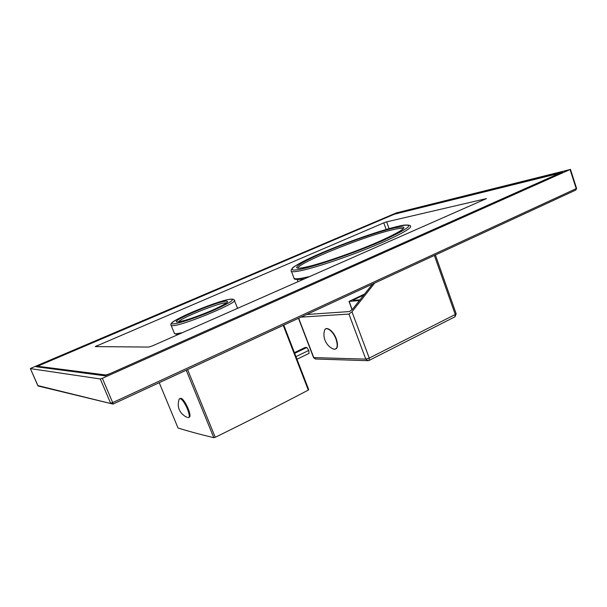 <?xml version="1.0" encoding="UTF-8"?>
<svg xmlns="http://www.w3.org/2000/svg" width="607" height="607" viewBox="0 0 607 607"><rect width="100%" height="100%" fill="white"/><g stroke="black" fill="none" stroke-linecap="round" stroke-linejoin="round"><path stroke-width="0.91" d="M306.71 314.494L349.427 311.558L352.455 309.32L372.523 284.061M368.092 360.702L365.778 359.116L348.949 314.069L351.984 311.808L374.663 283.067M348.949 314.069L301.034 317.12M454.878 316.839L455.265 314.502L456.145 313.72L435.386 254.986M313.493 357.462L315.959 359.01M298.667 318.212L313.773 357.599L365.778 359.116L369.246 358.084L369.064 360.444M354.609 300.328L354.45 299.896L353.175 300.017L363.775 295.07M359.989 299.835L353.266 300.45L354.45 299.896M364.595 294.031L349.01 301.436L359.435 300.526M294.418 352.637L305.162 347.47L306.816 347.477L308.773 350.436L309.077 353.365L296.975 359.245M294.683 353.32L306.816 347.477M295.966 356.635L308.773 350.436M570.049 169.543L396.348 212.89L31.344 368.07L30.365 368.608L100.292 378.973L102.355 378.298L570.049 169.543L576.218 188.618L112.682 402.585L102.355 378.298M562.477 171.978L105.117 375.832L35.95 366.704L396.712 213.216L562.477 171.978M298.022 281.686L297.65 280.745M403.321 228.725L403.215 228.657C402.175 228.073 399.125 228.338 394.08 229.446C367.288 234.985 296.421 263.446 298.029 268.233M113.031 404.042L575.846 190.029L113.001 404.08L37.801 385.574M39.28 386.287L37.816 385.604L30.365 368.608L38.097 385.999L113.001 404.08L112.682 402.585L110.618 403.23L100.292 378.973M576.589 188.39L575.846 190.029L576.582 188.367L570.428 169.323M386.613 221.858L486.473 198.588L152.562 345.823L148.798 347.075L95.193 346.597L383.768 222.86L386.613 221.858L389.057 228.634M559.669 173.23L394.33 214.225L37.543 366.249L105.884 374.997L109.958 373.669L559.669 173.23M37.543 366.249L37.877 366.954L37.543 366.249M283.765 325.102L308.705 389.58L308.295 390.089L283.241 325.344M187.593 369.58L215.242 437.298L213.816 437.7C198.846 434.088 190.757 431.873 178.056 428.056L159.239 382.691M215.242 437.298C253.013 418.716 274.273 407.904 308.295 390.089M186.235 370.209L213.816 437.7M179.642 398.693L180.833 398.321C184.429 398.442 192.328 415.947 189.346 417.168L189.179 417.252M188.178 417.646L188.618 417.525C191.592 416.303 183.693 398.791 180.104 398.662L179.156 399.133C176.857 406.538 178.959 412.343 185.454 416.539L187.32 417.373M434.369 255.456L455.265 314.502L369.246 358.084L351.984 311.808M349.177 301.451L352.166 309.661M336.475 348.297C337.887 346.476 337.811 343.327 336.248 338.843M336.232 338.805C333.478 332.461 330.405 329.1 326.998 328.721M331.854 348.297L333.668 349.2C337.393 349.442 338.16 346.036 335.967 338.979C333.046 330.8 325.709 325.671 324.411 330.732L324.176 331.817M178.526 321.831C180.514 318.258 216.843 303.546 225.197 302.878L226.563 302.84M225.865 301.14C230.493 301.011 225.834 304.099 211.881 310.412C198.777 316.141 182.608 321.604 178.079 321.877C166.462 322.939 214.764 302.104 225.865 301.14M230.228 299.243C235.85 299.039 230.357 302.703 213.747 310.23C198.102 317.074 178.746 323.607 173.45 323.888C159.99 325.003 216.98 300.457 230.228 299.243M230.766 299.152C232.891 299.061 234.036 299.365 234.211 300.055C241.062 301.459 183.322 325.656 172.745 325.686L171.212 325.542L170.969 325.033M234.423 300.602L237.603 308.326M182.35 332.689L176.06 333.812L174.505 333.607L174.255 332.993M179.422 333.979L177.1 334.245M293.758 277.49L294.114 278.416C294.972 278.939 297.164 278.939 300.693 278.408L309.707 276.534M398.458 226.236C380.855 230.197 346.855 242.087 321.649 252.899C307.005 259.219 297.354 264.166 292.703 267.733C291.057 269.895 290.639 271.124 291.443 271.428C292.278 271.89 294.456 271.83 297.969 271.238C310.42 269.182 341.604 259.06 368.874 248.043C396.204 237.018 413.413 227.655 410.347 226.024C411.182 225.356 406.075 224.074 398.624 226.199M298.568 269.584C313.129 267.194 354.564 253.036 382.622 240.668C410.916 227.625 416.174 222.822 398.382 226.259C380.915 230.182 346.46 242.223 321.224 253.081C295.852 263.954 283.56 272.171 298.568 269.584M394.618 227.898C378.631 231.457 346.703 242.61 323.402 252.641C299.949 262.702 288.871 270.191 302.802 267.748C316.323 265.479 354.154 252.542 379.853 241.229C405.871 229.264 410.795 224.818 394.618 227.898M386.151 229.469L383.768 222.86M97.454 346.627L97.021 345.588M105.884 374.997L106.058 375.407M456.176 313.789L454.962 316.801L369.139 360.399L367.478 360.672L315.337 358.995L313.516 357.531L298.477 318.303M349.025 301.444L352.052 309.782M336.263 338.812C338.463 346.157 337.598 349.617 333.668 349.2C329.631 347.432 326.763 344.51 325.064 340.451C323.827 337.272 323.607 334.032 324.411 330.732C325.64 325.549 333.16 330.216 336.263 338.812M177.714 334.237L177.889 334.654M297.202 279.569L298.007 281.678M226.942 302.627L227.132 302.225C227.951 301.421 227.997 303.325 210.659 310.936C201.076 314.972 192.495 318.121 184.915 320.367L178.807 321.793M179.353 334.009L176.614 334.29L174.505 333.607L171.212 325.542C171.045 324.866 167.426 323.85 184.308 315.701C199.468 308.523 222.913 300.101 230.349 299.198M304.752 278.719L301.793 279.22C296.444 279.706 293.887 279.432 294.114 278.416L291.443 271.428M303.174 267.664C315.079 265.608 346.878 255.069 372.061 244.553C386.56 238.43 396.356 233.672 401.439 230.288L403.268 228.786M188.618 417.525L189.346 417.168"/></g></svg>
